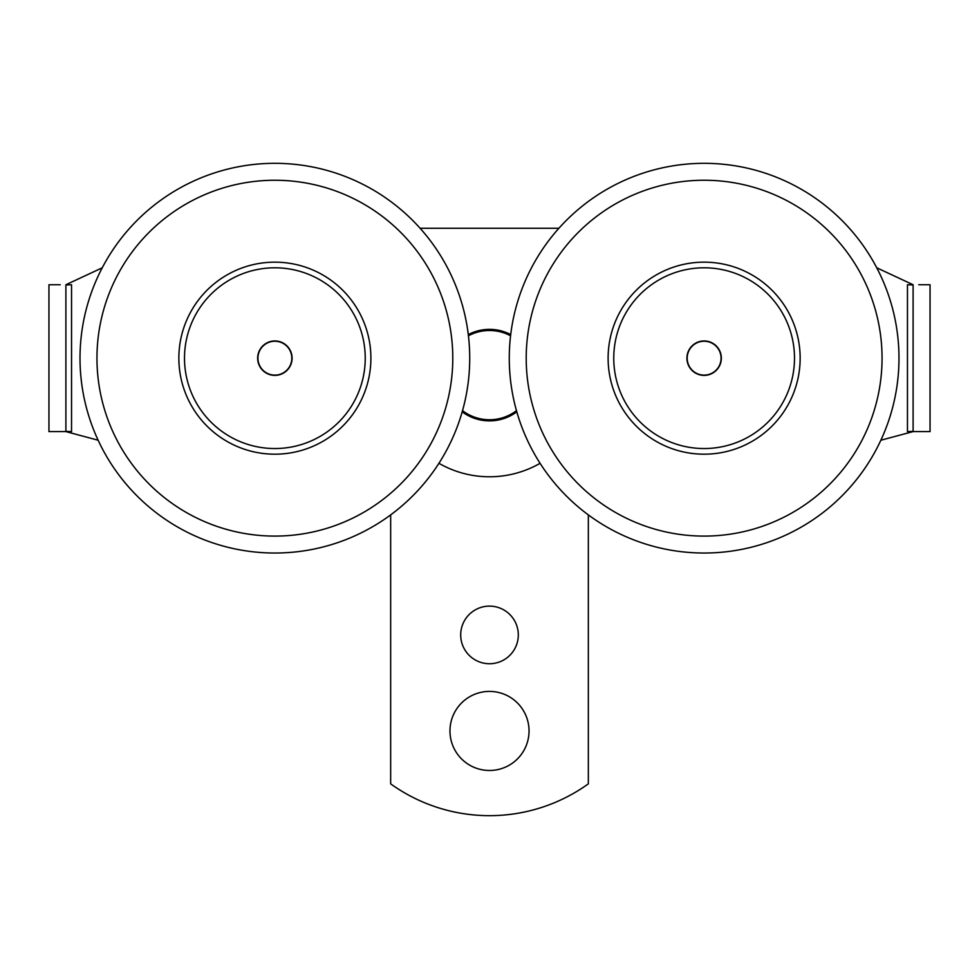 <?xml version="1.0" encoding="UTF-8"?>
<svg xmlns="http://www.w3.org/2000/svg" width="979" height="979" viewBox="0 0 979 979"><rect width="100%" height="100%" fill="white"/><g stroke="black" fill="none" stroke-linecap="round" stroke-linejoin="round"><path stroke-width="1.47" d="M346.456 422.169A96.015 96.015 0 0 1 183.66 388.161A96.015 96.015 0 0 1 294.508 264.183A96.015 96.015 0 0 1 346.456 422.169M420.138 488.044A194.858 194.858 0 0 1 89.762 419.036A194.858 194.858 0 0 1 314.712 167.433A194.858 194.858 0 0 1 420.138 488.044M292.097 358.167A17.23 17.23 0 0 1 266.264 373.085A17.23 17.23 0 0 1 266.264 343.25A17.23 17.23 0 0 1 292.097 358.167M365.24 358.167A90.374 90.374 0 0 1 229.686 436.438A90.374 90.374 0 0 1 229.686 279.908A90.374 90.374 0 0 1 365.24 358.167M274.879 375.116A16.949 16.949 0 0 1 257.93 358.167A16.949 16.949 0 0 1 274.879 341.23A16.949 16.949 0 0 1 291.815 358.167A16.949 16.949 0 0 1 274.879 375.116M918.755 284.742L930.05 284.742L918.755 284.742L930.05 284.742L930.05 431.592L908.561 431.592L913.101 431.592L880.867 440.232M60.245 431.592L48.95 431.592L48.95 284.742L60.245 284.742M930.05 431.592L918.755 431.592M540.065 463.312A101.669 101.669 0 0 1 438.935 463.312A101.669 101.669 0 0 0 540.065 463.312M588.342 514.905L588.342 783.849A169.44 169.44 0 0 1 390.658 783.849L390.658 514.905M518.307 634.93A28.807 28.807 0 0 1 475.096 659.87A28.807 28.807 0 0 1 475.096 609.978A28.807 28.807 0 0 1 518.307 634.93M529.039 730.946A39.539 39.539 0 0 1 469.736 765.186A39.539 39.539 0 0 1 469.736 696.705A39.539 39.539 0 0 1 529.039 730.946M876.756 267.793L913.101 284.742L908.561 284.742M558.887 228.266L420.113 228.266M48.95 431.592L70.439 431.592M98.133 440.232L65.899 431.592M65.899 284.742L102.244 267.793M510.708 334.573A45.744 45.744 0 0 0 468.292 334.573M462.198 411.829A45.744 45.744 0 0 0 516.802 411.829M65.899 431.384L71.54 431.592L71.54 284.742L65.899 284.962L65.899 431.384M913.101 284.962L907.46 284.742L907.46 431.592L913.101 431.384L913.101 284.962M468.439 335.785A44.618 44.618 0 0 1 510.561 335.785M516.471 410.666A44.618 44.618 0 0 1 462.529 410.666M608.889 346.003A96.015 96.015 0 0 1 762.286 281.768A96.015 96.015 0 0 1 741.213 446.742A96.015 96.015 0 0 1 608.889 346.003M510.842 333.484A194.858 194.858 0 0 1 822.152 203.13A194.858 194.858 0 0 1 779.382 537.912A194.858 194.858 0 0 1 510.842 333.484M721.352 358.167A17.23 17.23 0 0 1 695.518 373.085A17.23 17.23 0 0 1 695.518 343.25A17.23 17.23 0 0 1 721.352 358.167M794.495 358.167A90.374 90.374 0 0 0 658.94 279.908A90.374 90.374 0 0 0 658.94 436.438A90.374 90.374 0 0 0 794.495 358.167M704.121 375.116A16.949 16.949 0 0 1 687.185 358.167A16.949 16.949 0 0 1 704.121 341.23A16.949 16.949 0 0 1 721.07 358.167A16.949 16.949 0 0 1 704.121 375.116M118.422 442.887A177.909 177.909 0 0 0 390.658 493.257M396.434 228.266A177.909 177.909 0 0 0 130.048 254.834M407.509 476.749A177.909 177.909 0 0 1 105.867 413.75A177.909 177.909 0 0 1 311.249 184.015A177.909 177.909 0 0 1 407.509 476.749M907.46 431.592L907.46 284.742M527.644 335.626A177.909 177.909 0 0 1 811.897 216.604A177.909 177.909 0 0 1 772.847 522.284A177.909 177.909 0 0 1 527.644 335.626"/></g></svg>
